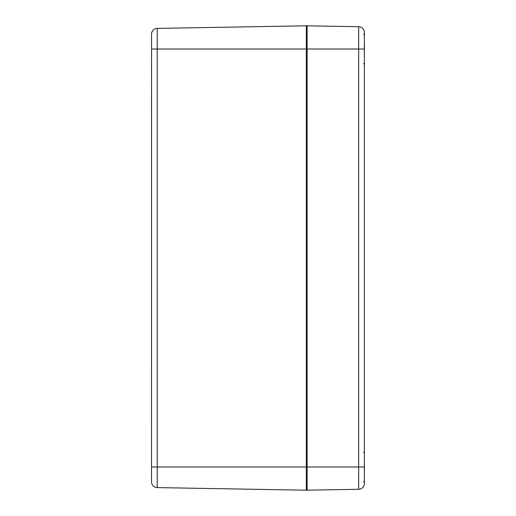 <?xml version="1.0" encoding="UTF-8"?>
<svg xmlns="http://www.w3.org/2000/svg" width="516" height="516" viewBox="0 0 516 516"><rect width="100%" height="100%" fill="white"/><g stroke="black" fill="none" stroke-linecap="round" stroke-linejoin="round"><path stroke-width="0.77" d="M151.556 482.46A5.805 5.805 0 0 0 157.219 487.601L306.317 490.2L306.317 25.8L157.219 28.399A5.805 5.805 0 0 0 151.556 33.54L151.517 481.796M151.517 451.5L151.517 440.858M151.517 423.442L151.517 92.558M151.517 75.142L151.517 64.5M306.317 489.413A0.774 0.774 0 0 0 307.104 490.187L358.665 489.284A5.805 5.805 0 0 0 364.367 483.479L364.367 466.98L364.367 482.267L363.593 481.493L364.367 482.267M151.556 466.98L307.104 466.98L307.104 49.02L364.367 49.02L364.367 32.521A5.805 5.805 0 0 0 358.665 26.716A5.805 5.805 0 0 1 364.367 32.521A5.805 5.805 0 0 0 358.665 26.716L358.665 466.98L364.367 466.98L364.367 33.733L363.593 34.508L364.367 33.733M151.556 49.02L307.104 49.02L307.104 25.813A0.774 0.774 0 0 0 306.317 26.587A0.774 0.774 0 0 1 307.104 25.813L358.665 26.716A5.805 5.805 0 0 1 364.367 32.521M364.367 52.451A24.916 15.777 13 0 0 364.47 52.058L364.361 53.232L364.438 51.929M364.361 50.413L364.47 51.271A24.916 18.795 164.7 0 1 364.367 51.768M364.367 46.272A24.916 18.795 15.3 0 1 364.47 46.769L364.361 47.627M364.483 45.885L364.47 45.982A24.916 15.777 167 0 0 364.367 45.589M364.367 470.411A24.916 15.777 13 0 0 364.47 470.018L364.361 471.192L364.438 469.889M364.361 468.373L364.47 469.231A24.916 18.795 164.7 0 1 364.367 469.728M364.367 464.232A24.916 18.795 15.3 0 1 364.47 464.729L364.361 465.587M364.483 463.845L364.47 463.942A24.916 15.777 167 0 0 364.367 463.549M157.219 487.601L157.219 28.399M307.104 490.187L307.104 466.98L358.665 466.98L358.665 489.284M364.444 52.671L364.393 53.032M364.444 470.631L364.393 470.992M363.593 452.468L364.367 451.693L363.593 452.468M363.593 63.532L364.367 64.306L363.593 63.532M307.091 411.987L306.317 411.213M307.091 456.679L306.317 457.453M307.091 447.63L306.317 448.404M307.091 68.37L306.317 67.596M307.091 59.321L306.317 58.547M307.091 104.013L306.317 104.787M364.47 46.769L364.212 47.84M364.212 50.2L364.483 51.065M364.438 46.111L364.361 44.808M364.438 464.071L364.361 462.768M364.47 464.729L364.212 465.8M364.47 469.231L364.212 468.16"/></g></svg>
